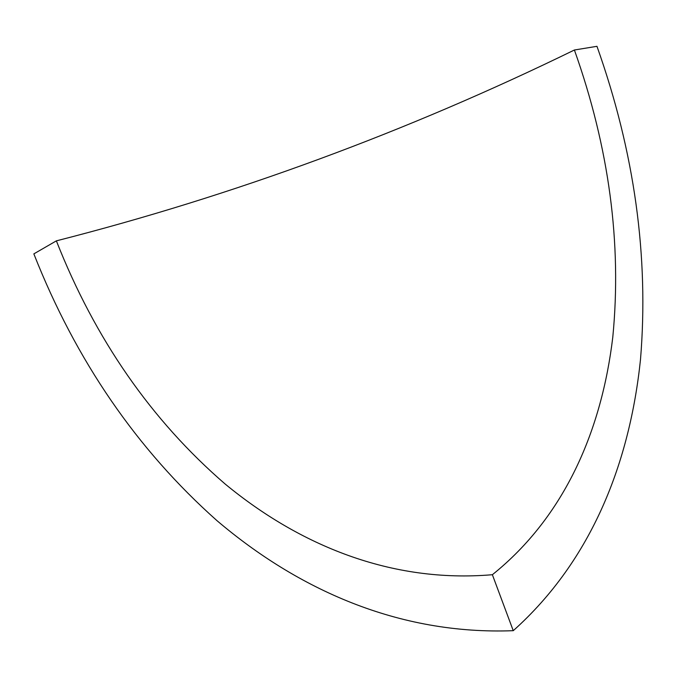 <?xml version="1.0" encoding="UTF-8"?>
<svg xmlns="http://www.w3.org/2000/svg" width="677" height="677" viewBox="0 0 677 677"><rect width="100%" height="100%" fill="white"/><g stroke="black" fill="none" stroke-linecap="round" stroke-linejoin="round"><path stroke-width="1.02" d="M574.401 50.005L596.962 46.315C634.518 152.08 649.023 256.549 640.476 359.732C629.847 461.13 592.722 559.557 513.251 630.685C398.008 635.102 297.381 588.956 216.995 520.672C136.94 449.477 75.892 360.545 33.85 253.875L56.369 240.86C233.997 195.509 406.665 131.888 574.401 50.005C609.122 147.679 621.918 243.407 612.787 337.188C601.819 428.99 565.566 515.967 492.374 574.714L513.251 630.685M56.369 240.86C95.093 339.236 151.36 420.299 225.179 484.047C299.022 544.934 390.764 583.405 492.374 574.714"/></g></svg>
